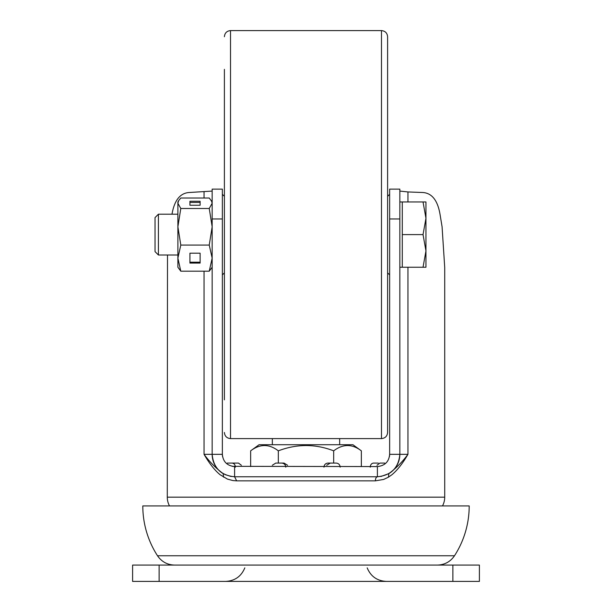 <?xml version="1.0" encoding="UTF-8"?>
<svg xmlns="http://www.w3.org/2000/svg" width="612" height="612" viewBox="0 0 612 612"><rect width="100%" height="100%" fill="white"/><g stroke="black" fill="none" stroke-linecap="round" stroke-linejoin="round"><path stroke-width="0.92" d="M167.504 254.997L167.283 497.166L444.717 497.166L444.717 267.459L442.071 226.708L439.997 214.116C437.603 200.353 431.904 193.155 422.9 192.512L407.952 191.946L407.952 201.96M339.66 444.717L339.66 438.597M272.34 444.717L272.34 438.597M250.645 450.837C259.924 443.792 269.15 443.792 278.322 450.837C296.881 443.792 315.333 443.792 333.678 450.837C342.957 443.792 352.183 443.792 361.355 450.837L352.917 444.717L259.083 444.717L250.645 450.837L250.645 466.566M157.506 555.757L454.494 555.757A91.8 91.8 0 0 0 469.197 505.917L142.803 505.917A91.8 91.8 0 0 0 157.506 555.757C161.637 561.762 167.344 564.868 174.634 565.083M407.952 267.237L407.952 454.326C402.757 463.361 397.418 470.161 391.917 474.728L388.475 477.153L383.647 479.441L375.363 480.848L236.637 480.848L232.958 480.573L227.412 479.089L220.083 474.728C214.575 470.146 209.235 463.345 204.048 454.326L204.048 271.192M212.157 191.082L189.1 192.512C180.112 193.124 174.412 200.331 172.003 214.116L171.98 214.2M442.499 505.917A18.36 18.36 0 0 0 444.717 497.166M169.501 505.917A18.36 18.36 0 0 1 167.283 497.166M452.88 565.083L132.597 565.083L132.597 581.4L479.403 581.4L479.403 565.083L452.88 565.083L452.88 581.4M233.677 463.077L227.32 463.077L238.466 463.077L241.38 465.258M370.229 467.163C370.436 464.684 371.538 463.322 373.534 463.077L378.323 463.077M376.992 465.265L379.899 463.077L384.68 463.077M340.15 467.163C339.92 464.684 338.612 463.322 336.21 463.077L330.243 463.077L326.693 465.265M323.955 467.163C324.199 464.684 325.538 463.322 327.971 463.077L330.243 463.077M285.773 467.163C285.529 464.684 284.19 463.322 281.757 463.077L284.029 463.077L287.579 465.258M272.302 465.265L275.79 463.077L281.757 463.077M235.398 467.163C235.192 464.684 234.09 463.322 232.101 463.077L238.466 463.077M227.32 463.077L232.101 463.077M345.895 445.544L347.517 445.459M262.854 445.544L264.483 445.459M278.322 450.837L278.322 463.077M333.678 450.837L333.678 463.077M361.355 450.837L361.355 466.566M232.208 466.336L377.397 466.566C384.925 465.755 389.002 461.678 389.637 454.326L389.637 189.131L399.843 189.131L399.843 454.326C398.573 467.905 391.091 475.379 377.397 476.771C376.173 477.031 375.493 478.385 375.363 480.848M389.637 454.326A12.24 12.24 0 0 1 389.416 456.682A12.24 12.24 0 0 0 389.637 454.326L399.843 454.326A22.437 22.437 0 0 1 388.819 473.642L380.848 476.503M399.843 454.326L407.952 454.326C402.482 461.792 396.102 468.234 388.819 473.642L388.459 477.123M231.168 476.503L224.765 474.499M377.397 466.566L377.397 476.771L234.603 476.771L236.637 480.818M222.363 218.966L212.157 218.966L212.157 189.131L222.363 189.131L222.363 454.326C223.013 461.693 227.09 465.77 234.603 466.566L234.603 476.771C220.94 475.409 213.458 467.928 212.157 454.326A22.437 22.437 0 0 0 223.181 473.642L223.541 477.131M399.843 191.082L407.952 191.946M222.363 454.326A12.24 12.24 0 0 0 222.592 456.69A12.24 12.24 0 0 1 222.363 454.326L212.157 454.326A22.437 22.437 0 0 0 223.181 473.642C215.898 468.234 209.518 461.792 204.048 454.326L212.157 454.326L212.157 218.966M399.843 201.96L423.037 201.96L425.952 218.277L425.952 201.96L423.037 201.96M399.843 267.237L402.291 267.237L402.291 201.96M158.416 214.2L158.416 254.997L155.043 251.624L155.043 217.581L158.416 214.2L177.885 214.2M158.416 254.997L177.885 254.997M425.952 250.92L425.952 218.277L423.037 234.603L425.952 250.92L423.037 267.237L425.952 267.237L425.952 250.92M402.291 234.603L423.037 234.603M402.291 267.237L423.037 267.237M180.8 271.192L177.885 258.134L177.885 267.237L180.8 271.192L209.243 271.192L212.157 258.134L212.157 226.777L209.243 208.485L180.8 208.485L177.885 226.777L177.885 258.134L180.8 245.075L209.243 245.075L212.157 226.777M212.157 201.96L209.243 198.005L180.8 198.005L178.658 200.621L177.885 201.96L177.885 226.777L180.8 245.075M209.243 271.192L212.157 267.237L212.157 258.134L209.243 245.075M189.927 253.184L189.927 263.084L200.124 263.084L200.124 253.184L189.927 253.184L189.927 262.196L200.124 262.196L200.124 253.184M189.927 205.234L200.124 205.234L200.124 201.264L189.927 201.264L189.927 205.234L189.927 202.434L200.124 202.434L200.124 205.234M211.385 200.621L212.157 203.245L209.243 208.485M178.658 200.621L177.885 203.245L180.8 208.485M387.603 307.178L387.603 432.477C387.235 436.195 385.2 438.238 381.483 438.597L381.483 30.6C385.2 30.96 387.235 33.002 387.603 36.72L387.603 307.178M224.397 399.843L224.397 69.363M387.603 295.206L387.603 399.843L387.603 295.206M204.048 198.005L204.048 191.946M159.12 565.083L159.12 581.4M389.637 218.966L399.843 218.966M224.397 36.72C224.765 33.002 226.8 30.96 230.517 30.6L230.517 438.597L381.483 438.597M244.815 567.86C241.258 576.412 234.855 580.926 225.606 581.4M454.494 555.757C450.363 561.762 444.656 564.868 437.366 565.083M367.185 567.86C370.742 576.412 377.145 580.926 386.394 581.4M234.603 466.566L233.738 466.535M224.397 272.853L222.363 274.887M224.397 196.353L222.363 194.31M387.603 196.353L389.637 194.31M387.603 272.853L389.637 274.887M230.517 438.597C226.8 438.238 224.765 436.195 224.397 432.477M230.517 30.6L381.483 30.6"/></g></svg>
